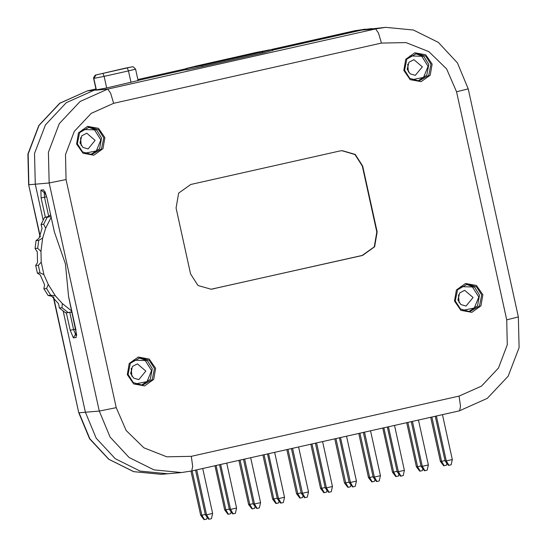 <?xml version="1.0" encoding="UTF-8"?>
<svg xmlns="http://www.w3.org/2000/svg" width="547" height="547" viewBox="0 0 547 547"><rect width="100%" height="100%" fill="white"/><g stroke="black" fill="none" stroke-linecap="round" stroke-linejoin="round"><path stroke-width="0.82" d="M131.8 369.314L130.788 373.847M459.015 295.749L458.003 300.289M81.086 138.644L80.067 143.177M408.294 65.079L407.289 69.619M262.389 51.938L272.112 49.428L256.215 52.471L228.516 58.714L268.755 49.982L270.416 49.866L262.02 51.972L189.638 67.965L187.977 68.088L196.373 65.975L228.42 58.72L186.048 68.512L202.178 65.476L262.389 51.938L262.635 53.052M228.79 58.686L228.988 59.397M229.084 59.377L228.885 58.666M65.592 312.795L59.356 307.954L58.591 303.804L51.733 296.194L48.129 295.496L43.89 288.754L44.56 284.775L40.252 274.909L37.401 273.138L35.712 265.452L37.524 262.505L37.292 251.723L35.049 248.536L36.061 240.598L39.001 238.307L42.03 228.475L41.073 224.482L43.644 224.256L45.702 228.161L42.68 237.993L38.68 240.393L37.675 248.263L40.97 251.408L41.203 262.184L38.345 265.261L40.02 272.891L43.931 274.594L48.239 284.461L46.536 288.57L50.741 295.271L55.404 295.879L62.269 303.489L62.002 307.756L68.204 312.597L71.91 311.776M65.633 312.822L68.204 312.597M59.432 307.982L62.002 307.756M72.06 312.446L70.057 312.091M48.17 295.496L50.741 295.271M43.965 288.789L46.536 288.57M37.449 273.11L40.02 272.891M35.767 265.48L38.345 265.261M35.104 248.488L37.675 248.263M36.102 240.612L38.68 240.393M41.073 224.482L44.615 217.439L47.233 217.214L43.644 224.256M45.1 217.398L48.143 216.475L50.604 214.875M50.967 216.516L47.233 217.214M430.68 417.265L440.39 461.422L441.566 461.319L431.822 417.005M446.844 463.295L446.407 465.223L444.143 465.729L441.566 461.319L444.998 460.547M444.143 465.729L443.699 465.771L440.39 461.422M406.708 422.653L416.417 466.81L417.593 466.707L407.85 422.393M422.872 468.683L422.434 470.611L420.171 471.117L417.593 466.707L421.033 465.935M420.171 471.117L419.727 471.158L416.417 466.81M382.736 428.041L392.445 472.198L393.621 472.095L383.878 427.781M398.907 474.071L398.462 475.999L396.199 476.505L393.621 472.095L397.06 471.323M396.199 476.505L395.761 476.546L392.445 472.198M358.77 433.429L368.48 477.586L369.656 477.483L359.912 433.169M374.934 479.459L374.497 481.387L372.227 481.893L369.656 477.483L373.088 476.711M372.227 481.893L371.789 481.934L368.48 477.586M334.798 438.817L344.507 482.974L345.683 482.871L335.94 438.557M350.962 484.847L350.524 486.775L348.261 487.281L345.683 482.871L349.123 482.098M348.261 487.281L347.817 487.322L344.507 482.974M310.826 444.205L320.535 488.362L321.711 488.259L311.968 443.945M326.997 490.235L326.552 492.163L324.289 492.669L321.711 488.259L325.15 487.486M324.289 492.669L323.851 492.71L320.535 488.362M286.86 449.593L296.57 493.75L297.746 493.647L288.002 449.333M303.024 495.623L302.587 497.551L300.317 498.057L297.746 493.647L301.178 492.874M300.317 498.057L299.879 498.098L296.57 493.75M262.888 454.981L272.597 499.137L273.773 499.035L264.03 454.721M279.052 501.011L278.614 502.939L276.351 503.445L273.773 499.035L277.206 498.262M276.351 503.445L275.907 503.486L272.597 499.137M238.916 460.369L248.625 504.525L249.801 504.423L240.058 460.109M255.08 506.399L254.642 508.327L252.379 508.833L249.801 504.423L253.24 503.65M252.379 508.833L251.935 508.874L248.625 504.525M214.95 465.757L224.653 509.913L225.829 509.811L216.092 465.497M231.114 511.787L230.67 513.715L228.407 514.221L225.829 509.811L229.268 509.038M228.407 514.221L227.969 514.262L224.653 509.913M190.978 471.138L200.687 515.301L201.864 515.199L192.12 470.885M207.142 517.175L206.704 519.103L204.441 519.609L201.864 515.199L205.296 514.426M204.441 519.609L203.997 519.65L200.687 515.301M435.262 416.233L445.101 461.005L446.277 460.902L436.403 415.98M445.101 461.005L448.417 465.353L448.855 465.319L451.118 464.806L452.321 459.548L442.441 414.619M448.855 465.319L446.277 460.902L452.321 459.548M411.289 421.621L421.135 466.393L422.311 466.29L412.431 421.368M421.135 466.393L424.445 470.741L424.882 470.707L427.152 470.194L428.349 464.936L418.469 420.007M424.882 470.707L422.311 466.29L428.349 464.936M387.317 427.009L397.163 471.781L398.339 471.678L388.459 426.756M397.163 471.781L400.472 476.129L400.917 476.095L403.18 475.582L404.377 470.324L394.496 425.395M400.917 476.095L398.339 471.678L404.377 470.324M363.345 432.397L373.191 477.169L374.367 477.066L364.487 432.144M373.191 477.169L376.5 481.517L376.945 481.483L379.208 480.97L380.404 475.712L370.531 430.783M376.945 481.483L374.367 477.066L380.404 475.712M339.379 437.785L349.218 482.557L350.395 482.454L340.521 437.532M349.218 482.557L352.535 486.905L352.972 486.871L355.235 486.358L356.439 481.1L346.559 436.171M352.972 486.871L350.395 482.454L356.439 481.1M315.407 443.173L325.253 487.945L326.429 487.842L316.549 442.92M325.253 487.945L328.562 492.293L329.007 492.259L331.27 491.746L332.467 486.488L322.586 441.559M329.007 492.259L326.429 487.842L332.467 486.488M291.435 448.561L301.281 493.332L302.457 493.23L292.577 448.308M301.281 493.332L304.59 497.681L305.035 497.647L307.298 497.134L308.494 491.876L298.621 446.947M305.035 497.647L302.457 493.23L308.494 491.876M267.469 453.948L277.308 498.72L278.485 498.625L268.611 453.695M277.308 498.72L280.625 503.076L281.062 503.035L283.325 502.522L284.529 497.264L274.649 452.335M281.062 503.035L278.485 498.625L284.529 497.264M243.497 459.336L253.343 504.108L254.519 504.013L244.639 459.083M253.343 504.108L256.652 508.464L257.09 508.423L259.36 507.91L260.557 502.652L250.676 457.723M257.09 508.423L254.519 504.013L260.557 502.652M219.525 464.724L229.371 509.496L230.547 509.401L220.667 464.471M229.371 509.496L232.68 513.852L233.125 513.811L235.388 513.305L236.584 508.04L226.704 463.111M233.125 513.811L230.547 509.401L236.584 508.04M195.552 470.112L205.398 514.884L206.575 514.789L196.694 469.859M205.398 514.884L208.708 519.24L209.152 519.199L211.415 518.693L212.612 513.428L202.739 468.499M209.152 519.199L206.575 514.789L212.612 513.428M138.09 80.546L106.815 87.896L93.872 90.317L96.128 89.811L93.872 90.317L66.269 102.665L45.442 124.839L34.557 153.461L35.282 184.182L43.172 220.051L35.282 184.182L49.141 182.985L99.287 411.057L110.063 437.026L129.119 457.504L154.008 469.873L181.556 472.546L191.758 470.967L192.708 466.454L191.279 456.321L166.76 456.841L143.882 447.774L126.125 430.496L116.203 407.638L66.057 179.56L65.469 154.603L74.31 131.348L91.233 113.332L113.66 103.301L381.485 43.097L406.004 42.577L428.882 51.644L446.639 68.922L456.56 91.78L506.707 319.858L518.371 316.925L468.225 88.853L456.56 91.78M53.599 297.089L78.775 412.794L89.551 438.749L108.641 459.227L133.625 471.617L161.303 474.297L133.755 471.617L108.867 459.254L89.811 438.776L79.035 412.807L85.428 412.253L63.178 311.072L85.428 412.253L96.204 438.222L115.253 458.701L140.148 471.07L167.697 473.743L181.556 472.546L191.758 470.967L459.583 410.763L460.533 406.25L459.104 396.124L191.279 456.321M272.556 50.406L264.187 52.697L200.845 66.939L187.313 69.674L185.16 69.852L186.26 69.455M271.674 49.462L355.311 30.666L371.83 28.547L361.697 30.112L272.502 50.167L361.697 30.112L375.563 28.916L107.732 89.12L80.129 101.469L59.302 123.643L48.423 152.264L49.141 182.985L66.057 179.56M185.146 69.804L138.056 80.388L185.146 69.804M116.203 407.638L99.287 411.057L85.428 412.253L96.204 438.222L115.253 458.701L140.148 471.07L167.697 473.743L161.303 474.297M93.872 90.317L66.269 102.665L45.442 124.839L34.557 153.461L35.282 184.182L28.888 184.729L28.171 154.015L39.049 125.393L59.876 103.219L87.417 90.877L95.944 88.963L87.486 90.87L93.872 90.317M468.225 88.853L457.449 62.898L438.359 42.413L413.375 30.03L385.697 27.35L355.174 30.7M95.513 90.173L96.149 89.886M54.433 232.044L46.823 197.44L54.344 231.887L65.455 263.928L68.587 296.652L76.689 335.284M415.488 53.661L424 56.683L428.78 64.471L426.817 75.144L417.853 81.024M408.411 72.047L407.727 64.122M88.272 127.212L96.785 130.234L101.564 138.022L99.595 148.695L90.631 154.582M81.195 145.598L80.512 137.68M138.986 357.882L147.499 360.904L152.278 368.692L150.309 379.372L141.352 385.252M131.909 376.268L131.225 368.35M466.208 284.331L474.714 287.353L479.493 295.141L477.531 305.814L468.567 311.701M459.131 302.717L458.448 294.799M455.275 300.891L457.559 289.753L467.302 284.187L476.485 286.819L481.702 294.949L479.418 306.088L469.675 311.646L460.499 309.014L455.275 300.891M404.561 70.214L406.845 59.076L416.588 53.517L425.764 56.15L430.988 64.279L428.704 75.418L418.961 80.977L409.778 78.344L404.561 70.214M128.06 374.442L130.343 363.304L140.087 357.738L149.263 360.37L154.48 368.5L152.196 379.639L142.452 385.204L133.277 382.572L128.06 374.442M77.346 143.772L79.623 132.634L89.366 127.068L98.549 129.701L103.766 137.83L101.482 148.969L91.739 154.528L82.563 151.895L77.346 143.772M190.588 273.89L176.093 207.963L178.637 193.125L190.739 184.496L339.578 151.04L342.107 150.651L355.222 154.411L362.675 166.021L377.17 231.949L374.633 246.786L362.524 255.415L211.156 289.26L198.048 285.5L190.588 273.89M341.923 150.664L354.928 154.493L362.305 166.049L376.801 231.983L374.264 246.82L362.155 255.449L210.971 289.281M76.58 143.964L78.488 132.839L87.568 126.371L98.508 128.34L104.894 137.605L102.986 148.729L93.906 155.204L82.973 153.228L76.58 143.964M127.301 374.64L129.201 363.509L138.282 357.041L149.222 359.01L155.608 368.275L153.707 379.399L144.627 385.874L133.687 383.898L127.301 374.64M454.516 301.082L456.424 289.958L465.504 283.483L476.444 285.459L482.83 294.724L480.922 305.848L471.842 312.316L460.902 310.347L454.516 301.082M403.802 70.413L405.703 59.288L414.79 52.813L425.723 54.789L432.109 64.047L430.209 75.178L421.128 81.647L410.188 79.677L403.802 70.413M202.424 66.584L202.178 65.476M187.744 68.396L188.011 69.578M268.714 50.386L268.755 49.982M256.584 52.444L256.782 53.148M196.564 66.652L196.373 65.975M186.548 69.742L186.274 68.519M45.702 228.161L51.131 217.262M40.97 251.408L42.68 237.993M43.931 274.594L41.203 262.184M55.404 295.879L48.239 284.461M71.746 311.038L62.269 303.489M40.314 236.694L28.629 184.722L27.918 154.049L38.816 125.448L59.705 103.26L87.417 90.877M186.089 68.696L137.871 79.541L186.096 68.703M95.992 74.939L93.797 78.46L95.992 74.939L131.95 66.857L96.019 74.939M125.01 68.259L95.267 75.137L93.564 77.777L93.633 78.453L104.121 76.375L102.939 73.537M106.658 87.93L104.121 76.375L128.477 70.898L127.287 68.067M131.013 82.453L128.477 70.898L135.581 69.113L133.318 66.857L131.95 66.857M132.333 66.802L131.923 66.864M96.347 90.057L93.824 78.453L96.375 90.057M113.66 103.301L110.61 93.175L107.732 89.12L95.54 90.173M46.823 197.44L43.664 189.877L40.881 190.117L41.1 197.932L45.374 217.357M66.344 312.761L70.194 330.272L73.36 337.834L76.142 337.595L75.924 329.779L68.601 296.495M385.697 27.35L375.563 28.916L378.435 32.97L381.485 43.097M413.97 59.671L422.359 66.85L415.323 75.363L410.154 73.866L407.187 69.216L408.965 62.214L413.97 59.671M412.014 79.698L423.528 77.366L428.089 66.358L421.71 56.293L409.963 55.965M86.754 133.222L95.137 140.401L88.108 148.914L82.932 147.416L79.971 142.774L81.749 135.765L86.754 133.222M84.792 153.256L96.313 150.917L100.874 139.909L94.494 129.844L82.747 129.516M137.468 363.892L145.851 371.078L138.822 379.584L133.653 378.086L130.685 373.444L132.463 366.442L137.468 363.892M135.512 383.926L147.027 381.587L151.587 370.579L145.208 360.514L133.461 360.193M464.69 290.341L473.073 297.52L466.044 306.033L460.868 304.535L457.907 299.886L459.685 292.884L464.69 290.341M462.728 310.368L474.249 308.036L478.81 297.028L472.43 286.963L460.683 286.635M48.656 216.222L44.485 197.248L44.259 192.4M41.1 197.932L46.618 196.77M70.194 330.272L73.578 329.588L69.749 312.166M45.21 192.318L43.965 192.421L40.881 190.117M73.36 337.834L75.554 334.313L73.578 329.588L75.718 329.103M76.546 334.231L75.554 334.313L76.532 334.094M213.692 288.871L213.323 288.905M362.524 255.415L362.155 255.449M377.17 231.949L376.801 231.983M362.675 166.021L362.305 166.049M459.514 410.776L487.295 398.387L508.184 376.199L519.082 347.598L518.371 316.925M506.707 319.858L507.295 344.815L498.454 368.069L481.531 386.086L459.104 396.124M272.611 50.673L272.344 49.435M186.048 68.512L186.322 69.763M65.585 312.816L59.356 307.954M48.129 295.496L43.89 288.754M37.401 273.138L35.712 265.452M35.049 248.536L36.054 240.598M41.004 224.53L44.615 217.439M271.64 49.469L355.242 30.68L365.444 29.1M78.775 412.794L53.291 296.918M40.116 236.988L28.629 184.722M124.996 68.266L132.306 66.802M135.581 69.113L138.138 80.744M93.633 78.453L96.19 90.084M45.073 191.751L46.769 197.44"/></g></svg>
